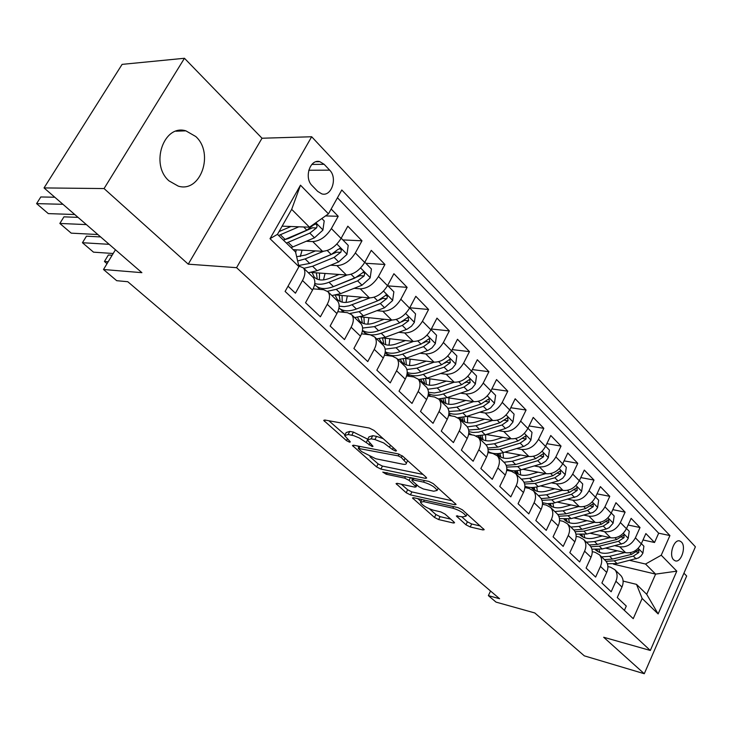 <?xml version="1.0" encoding="UTF-8"?>
<svg xmlns="http://www.w3.org/2000/svg" width="732" height="732" viewBox="0 0 732 732"><rect width="100%" height="100%" fill="white"/><g stroke="black" fill="none" stroke-linecap="round" stroke-linejoin="round"><path stroke-width="1.1" d="M395.609 451.077L396.47 450.83L395.975 450.153L374.015 430.416L369.349 428.064L324.761 420.012L323.681 420.378L346.446 440.609L349.548 442.174L350.326 441.945L349.805 441.25L344.589 435.604L348.158 434.506L353.712 435.659L359.284 437.937L372.195 446.557L373.018 446.31L367.363 439.969L371.124 438.825L374.903 439.529L383.724 442.942L392.398 449.457L395.609 451.077M195.792 136.536L185.873 130.836C163.666 123.873 149.84 164.636 169.065 180.914L178.269 186.129C200.568 193.184 214.503 153.336 195.792 136.536M681.446 542.037L679.891 541.021C674.044 538.551 668.499 555.185 673.641 559.834L675.142 560.803C681.007 563.256 686.524 546.749 681.446 542.037M465.955 524.798L470.209 526.958L482.9 529.931L484.218 529.703L462.414 509.847L458.031 507.624L413.644 497.714L412.473 497.952L434.479 517.442L438.642 519.555L453.346 523.005L454.581 522.785L454.005 522.008L444.965 514.029L440.719 511.869L433.381 510.195C426.646 508.026 422.327 505.391 420.442 502.271L423.618 501.621L452.824 508.182C459.733 510.369 464.134 513.041 466.019 516.216L462.56 516.874L456.347 515.978L465.955 524.798L467.4 521.824L471.664 523.984L480.412 526.015M104.063 188.563L188.252 264.17L262.019 138.229L184.464 58.276L104.063 188.563L44.039 187.923L141.889 272.67L103.496 269.504L116.708 280.695L127.771 281.71L499.59 598.73L488.372 595.619L496.022 602.107L534.799 612.958L584.328 655.854L644.279 673.724L686.671 576.011L683.935 573.183M188.252 264.17L236.573 267.674L650.327 650.464L603.68 637.261L644.279 673.724M425.402 478.353L426.665 478.042L426.024 477.145L402.701 456.192L398.126 453.877L353.556 445.193L352.449 445.514L376.559 466.888L380.896 469.084L425.402 478.353L426.015 477.136M433.252 483.642L456.1 504.467L454.81 504.732L410.405 494.878L406.159 492.728L396.039 483.596L397.192 483.33L414.888 487.146L416.096 486.872L409.069 480.357L404.695 478.142L386.267 474.254L382.772 472.094L428.778 481.382L433.252 483.642M44.039 187.923L122.107 64.37L184.464 58.276M643.007 539.987L654.536 542.494L645.871 533.564L641.287 543.821L635.403 537.828C631.652 544.553 626.418 547.536 619.693 546.777L615.072 545.733M628.111 525.018L640.024 527.534L631.121 518.357L626.436 528.714L620.388 522.557C616.573 529.355 611.284 532.402 604.522 531.688L599.819 530.663M612.794 509.646L625.11 512.153L615.96 502.719L611.174 513.187L604.943 506.846C601.054 513.727 595.711 516.838 588.921 516.17L584.136 515.163M597.028 493.844L609.774 496.333L600.359 486.624L595.464 497.211L589.059 490.687C585.097 497.65 579.698 500.825 572.863 500.212L567.995 499.224M580.796 477.584L593.991 480.064L584.31 470.072L579.305 480.768L572.708 474.062C568.673 481.098 563.219 484.346 556.347 483.788L551.388 482.827M564.079 460.867L577.758 463.319L567.785 453.035L562.67 463.85L555.872 456.933C551.754 464.061 546.246 467.373 539.347 466.879L534.296 465.945M546.85 443.665L561.041 446.081L550.766 435.494L545.532 446.419L538.532 439.301C534.333 446.502 528.76 449.896 521.834 449.466L516.682 448.56M529.09 425.96L543.821 428.321L533.235 417.414L527.882 428.458L520.662 421.12C516.371 428.412 510.744 431.88 503.781 431.523L498.538 430.645M510.771 407.724L526.079 410.03L515.172 398.775L509.682 409.947L502.243 402.38C497.861 409.764 492.169 413.315 485.179 413.022L479.826 412.18M491.867 388.93L507.788 391.163L496.534 379.56L490.916 390.851L483.239 383.046C478.765 390.522 473.018 394.155 465.991 393.944L460.529 393.148M472.35 369.568L488.921 371.71L477.31 359.741L471.545 371.161L463.63 363.099C459.055 370.667 453.245 374.391 446.2 374.262L440.609 373.512M452.184 349.603L469.45 351.635L457.473 339.273L451.562 350.82L443.382 342.503C438.706 350.171 432.832 353.977 425.759 353.931L420.049 353.236M431.331 329.016L449.347 330.901L436.977 318.136L430.91 329.821L422.465 321.22C417.679 328.988 411.741 332.895 404.65 332.941L398.803 332.301M409.755 307.769L428.586 309.49L415.803 296.304L409.572 308.117L400.834 299.232C395.948 307.092 389.936 311.1 382.827 311.246L376.843 310.679M388.033 285.883L407.129 287.365L393.908 273.722L387.512 285.672L378.481 276.486C373.466 284.446 367.4 288.564 360.272 288.82L354.132 288.317M365.817 263.282L384.94 264.481L371.261 250.371L364.692 262.459L355.34 252.943C350.207 261.013 344.067 265.24 336.93 265.606L330.626 265.194M342.851 239.913L361.983 240.801L347.819 226.197L341.066 238.431C335.86 246.556 329.684 250.847 322.528 251.296L293.166 249.658M288.033 286.194L295.435 293.203L302.49 280.53C305.336 275.067 305.628 270.858 303.368 267.903L298.784 265.963M312.683 276.943L313.296 277.529C315.584 280.493 315.318 284.693 312.5 290.128L305.528 302.737L320.396 316.8L327.25 304.283C330.013 298.885 330.242 294.694 327.936 291.711L323.663 289.726L313.159 288.838M336.903 300.404L337.525 301.008C339.849 304 339.648 308.181 336.912 313.552L330.141 326.014L344.488 339.584L351.15 327.222C353.84 321.888 354.004 317.706 351.653 314.705L347.361 312.656L337.809 311.704M360.29 323.068L360.922 323.672C363.282 326.692 363.145 330.864 360.483 336.171L353.895 348.478L367.766 361.59L374.244 349.374C376.852 344.095 376.971 339.941 374.583 336.912L370.264 334.808L361.562 333.819M382.9 344.973L383.531 345.586C385.938 348.633 385.846 352.778 383.266 358.021L376.852 370.191L390.257 382.863L396.561 370.785C399.105 365.57 399.16 361.434 396.744 358.387L392.416 356.228L384.483 355.221M404.759 366.156L405.4 366.778C407.834 369.834 407.797 373.961 405.281 379.149L399.041 391.172L412.006 403.433L418.155 391.492C420.616 386.34 420.625 382.223 418.182 379.158L413.836 376.962L406.599 375.946M425.914 386.652L426.555 387.274C429.016 390.348 429.025 394.457 426.591 399.59L420.507 411.466L433.051 423.325L439.035 411.53C441.442 406.434 441.405 402.344 438.925 399.26L434.579 397.019L427.973 396.021M446.392 406.498L447.042 407.12C449.521 410.213 449.576 414.294 447.206 419.372L441.277 431.111L453.419 442.595L459.257 430.938C461.599 425.896 461.517 421.824 459.019 418.731L454.663 416.453L448.634 415.474M466.229 425.713L466.879 426.344C469.386 429.446 469.477 433.5 467.172 438.523L461.389 450.125L473.156 461.252L478.847 449.732C481.125 444.745 481.006 440.691 478.481 437.59L474.126 435.275L468.617 434.332M485.444 444.342L486.103 444.974C488.628 448.085 488.766 452.12 486.515 457.079L480.869 468.553L492.27 479.332L497.833 467.94C500.048 463.008 499.892 458.982 497.357 455.871L492.993 453.529L487.969 452.614M504.083 462.395L504.741 463.036C507.285 466.147 507.459 470.154 505.263 475.068L499.755 486.414L510.817 496.863L516.234 485.6C518.402 480.723 518.201 476.724 515.648 473.604L511.293 471.234L506.709 470.356M522.154 479.908L522.822 480.549C525.375 483.669 525.585 487.658 523.444 492.517L518.073 503.726L528.797 513.873L534.095 502.728C536.199 497.906 535.97 493.926 533.408 490.806L529.044 488.409L524.871 487.576M539.694 496.909L540.362 497.55C542.934 500.67 543.171 504.632 541.085 509.435L535.833 520.525L546.246 530.371L551.425 519.354C553.474 514.578 553.218 510.634 550.638 507.514L546.282 505.089L542.476 504.293M556.732 513.407L557.391 514.056C559.971 517.176 560.245 521.111 558.214 525.869L553.081 536.84L563.183 546.392L568.242 535.495C570.255 530.773 569.963 526.848 567.373 523.728L563.027 521.285L559.568 520.534M573.275 529.437L573.934 530.087C576.523 533.207 576.825 537.114 574.84 541.817L569.825 552.669L579.643 561.947L584.593 551.178C586.552 546.502 586.231 542.604 583.633 539.484L579.287 537.023L576.148 536.318M589.342 545.011L590.01 545.66C592.609 548.78 592.938 552.669 590.999 557.317L586.094 568.05L595.628 577.072L600.469 566.412C602.381 561.783 602.043 557.912 599.435 554.792L595.098 552.312L592.261 551.654M604.971 560.154L605.639 560.794C608.237 563.914 608.594 567.776 606.7 572.387L601.896 583.001L611.174 591.767L615.914 581.226C617.781 576.642 617.415 572.799 614.807 569.679L610.479 567.19L607.908 566.577M641.287 543.821C637.572 550.519 632.357 553.474 625.65 552.697L605.602 548.131M626.436 528.714C622.658 535.485 617.387 538.505 610.644 537.773L590.001 533.216M611.174 513.187C607.313 520.031 601.997 523.115 595.207 522.428L573.952 517.89M595.464 497.211C591.538 504.138 586.158 507.285 579.341 506.654L557.436 502.143M579.305 480.768C575.297 487.777 569.862 490.989 563.018 490.413L540.417 485.947M562.67 463.85C558.58 470.932 553.09 474.217 546.209 473.705L522.886 469.285M545.532 446.419C541.36 453.593 535.815 456.951 528.897 456.493L504.806 452.147M527.882 428.458C523.618 435.714 518.018 439.154 511.064 438.761L486.158 434.506M509.682 409.947C505.336 417.295 499.672 420.808 492.691 420.488L466.915 416.343M490.916 390.851C486.478 398.29 480.75 401.895 473.741 401.648L447.042 397.632M429.016 394.923L428.238 394.804M471.545 371.161C467.016 378.691 461.224 382.369 454.188 382.205L426.491 378.353M409.362 375.974L406.699 375.598M451.562 350.82C446.923 358.451 441.076 362.221 434.012 362.148L405.208 358.479M430.91 329.821C426.17 337.543 420.26 341.414 413.168 341.423L383.129 337.974M409.572 308.117C404.723 315.94 398.748 319.902 391.638 320.012L360.181 316.828M315.263 285.16L314.495 285.105M387.512 285.672C382.552 293.596 376.504 297.668 369.385 297.878L336.272 294.996M364.692 262.459C359.604 270.483 353.501 274.665 346.355 274.985L311.182 272.46M312.088 185.599L317.688 191.381L321.778 193.87C331.477 197.054 337.809 177.949 329.675 170.153L324.148 164.316L319.866 161.69C310.112 158.505 303.78 177.858 312.088 185.599M236.573 267.674L311.676 136.756L695.4 546.804L650.327 650.464M654.536 542.494L658.672 533.189L669.917 535.568L341.798 189.991L328.458 213.863L309.49 227.195L282.122 226.161M669.917 535.568L661.243 555.213L676.798 571.161L658.132 613.928L642.147 598.465L633.226 618.668L285.105 291.437L298.949 266.658L270.017 238.687L300.495 185.187L328.458 213.863M325.53 215.922L338.211 216.288L331.376 228.576C326.124 236.756 319.921 241.084 312.765 241.578L306.287 241.267M624.378 610.36L626.29 606.059L617.268 597.532L621.962 587.037C623.82 582.471 623.444 578.637 620.827 575.526L620.16 574.876M361.983 240.801L355.34 252.943M384.94 264.481L378.481 276.486M407.129 287.365L400.834 299.232M428.586 309.49L422.465 321.22M449.347 330.901L443.382 342.503M469.45 351.635L463.63 363.099M488.921 371.71L483.239 383.046M507.788 391.163L502.243 402.38M526.079 410.03L520.662 421.12M543.821 428.321L538.532 439.301M561.041 446.081L555.872 456.933M577.758 463.319L572.708 474.062M593.991 480.064L589.059 490.687M609.774 496.333L604.943 506.846M625.11 512.153L620.388 522.557M640.024 527.534L635.403 537.828M658.672 533.189L337.452 197.768M338.211 216.288L331.166 209.023M613.508 564.152L655.616 574.117L645.551 564.033L629.904 560.401M309.49 227.195L291.675 209.343L277.465 234.35L295.563 251.991L298.949 266.658M262.019 138.229L311.676 136.756M490.55 591.026L488.372 595.619M115.446 249.768L103.496 269.504M623.115 581.089L636.511 584.374L646.704 594.311L655.616 574.117L676.798 571.161M428.604 394.859L430.151 396.351M448.835 414.376L450.244 415.739M468.736 433.573L469.715 434.515M488.024 452.184L488.601 452.733M642.147 598.465L636.511 584.374M645.551 564.033L661.243 555.213M291.675 209.343L300.495 185.187M277.465 234.35L270.017 238.687M658.132 613.928L646.704 594.311M383.239 438.697L376.541 436.373L374.903 439.529M367.922 438.889L368.992 436.839L372.762 435.677L376.541 436.373M367.592 439.136L353.437 432.09L351.808 435.192M345.138 434.561L346.209 432.53L349.777 431.413L353.437 432.09M328.878 420.763L344.854 434.753M369.971 456.759L378.105 463.887L382.443 466.083L423.005 474.428M357.683 445.989L358.927 447.087M401.328 457.473L398.144 455.862L358.241 448.405L361.663 451.617L375.754 458.754L402.481 464.134C405.162 464.637 406.48 464.289 406.416 463.072L401.328 457.473L402.197 455.78M452.367 500.816L411.896 491.922L410.405 494.878M401.31 484.218L407.651 489.772L411.896 491.922M412.491 478.993L410.972 477.648M433.728 491.218L437.114 490.44C435.119 487.082 430.599 484.3 423.544 482.123L413.095 479.918L411.878 480.21L412.528 481.089L418.914 486.743L423.288 488.958L433.728 491.218M437.114 490.44L438.267 488.143M461.608 516.655L467.4 521.824M429.428 508.85L435.915 514.541L440.078 516.646L450.738 519.125M417.762 498.629L420.891 501.374M290.979 226.49L279.038 231.587M54.79 197.228L40.809 196.963L36.6 203.624L62.952 204.301M298.876 226.792L278.618 235.475M321.824 218.52L324.203 220.945L322.894 230.15L314.495 237.79L291.098 247.645M74.756 214.522L48.303 213.607L36.6 203.624M286.386 243.042L309.81 233.115L316.471 227.963L317.102 226.298L316.434 224.45L315.684 224.01L313.497 224.971L306.827 230.141L283.385 240.123M316.471 227.963L312.491 227.808L288.765 238.385L283.86 239.95M315.465 250.902L305.692 254.974L296.661 256.749M78.031 217.367L63.949 216.846L59.841 223.452L86.385 224.596M323.462 251.296L305.107 258.927L297.631 260.967M341.185 238.22L348.231 245.394L346.941 254.434L338.66 261.919L317.157 270.694L308.373 272.762M97.859 234.533L71.224 233.151L59.841 223.452M300.276 256.566L302.087 250.161M303.817 268.342L312.601 266.247L334.131 257.399L340.92 252.092L341.286 250.06L340.261 248.624L337.845 249.493L331.257 254.526L309.709 263.428L298.674 265.487M340.709 252.375L336.729 252.156L309.471 263.52M295.71 252.622L296.204 249.832M339.117 274.463L329.528 278.325C322.675 280.914 317.578 280.466 314.229 277.007L312.116 272.524M100.641 236.939L86.468 236.18L82.442 242.722L109.169 244.323M347.078 275.012L328.997 282.259C323.443 284.437 318.704 284.83 314.778 283.449M364.801 262.248L371.435 269.001L370.163 277.895L362.001 285.215L340.645 293.633L331.898 295.554M113.186 253.501L93.513 252.165L82.442 242.722M323.498 279.908L325.054 273.457M327.506 291.281L336.244 289.332L357.628 280.85L364.133 275.946L364.701 273.695L363.475 272.203L354.855 278.078L333.444 286.605C325.228 289.662 319.106 289.113 315.071 284.958L314.614 284.519M317.112 286.697L319.93 289.405M316.37 272.835L317.276 279.167M364.133 275.946L360.153 275.662L334.451 286.203M319.372 279.789L319.527 273.054M361.992 297.238L352.568 300.898C345.76 303.368 340.655 302.847 337.26 299.342L335.165 295.216M112.124 255.248L108.363 254.992L104.438 261.48L108.18 261.763M369.916 297.915L349.054 305.82L344.241 306.635L339.136 306.177M387.621 285.471L393.871 291.821L392.608 300.559L384.565 307.742L363.356 315.812L354.645 317.597M346.016 302.426L347.325 295.957M350.097 313.461L359.092 311.649L380.338 303.515L386.954 298.455L387.329 296.533L386.157 295.078L377.648 300.834L356.393 309.014C348.935 311.722 343.116 311.384 338.943 308.007M340.005 308.812L344.452 312.363M339.126 295.243L340.206 301.493M342.173 302.142L342.1 295.499M386.761 298.729L382.781 298.382L378.673 300.385M104.438 261.48L107.018 263.685M384.108 319.253L374.848 322.73C368.086 325.09 362.981 324.505 359.54 320.964L357.555 317.359M392.013 320.04L374.427 326.628L362.587 328.046M409.682 307.916L415.556 313.891L414.321 322.483L411.476 326.207L407.038 329.254L385.316 337.26L376.651 338.916M367.839 324.166L368.91 317.706M362.45 330.599L362.825 331.029C366.97 335.283 373.091 336.025 381.198 333.243L402.289 325.438L408.639 320.753L408.09 317.194L399.69 322.839L378.59 330.69C372.03 333.014 366.668 332.923 362.477 330.416M361.16 316.919L362.386 323.077M364.252 323.764L363.978 317.212M408.639 320.753L404.668 320.36L401.712 321.879M405.519 340.545L396.405 343.857C389.689 346.117 384.584 345.458 381.107 341.881L379.249 338.76M413.406 341.451L396.039 347.727L385.16 349.146M431.011 329.62L436.547 335.247L435.32 343.692L431.953 347.892L428.147 350.335L406.58 358.021L397.952 359.558M388.39 355.725L385.334 352.751M389.003 345.184L389.845 338.742M385.142 352.586C389.387 356.091 395.207 356.612 402.591 354.132L423.526 346.639L429.803 342.064L429.309 338.596L421.019 344.132L400.065 351.662C394.255 353.675 389.305 353.739 385.224 351.863M382.497 338.147L383.861 343.976M385.636 344.671L385.169 338.211M429.803 342.064L425.841 341.615L423.608 342.841M426.253 361.16L417.277 364.307C410.606 366.476 405.51 365.753 402.005 362.148L400.294 359.467M434.122 362.157L416.956 368.159L406.882 369.532M451.662 350.619L456.86 355.917L455.652 364.225L452.349 368.361L448.579 370.749L427.168 378.133L418.585 379.551M409.829 376.404L407.093 373.741M409.517 365.515L410.158 359.11M407.12 373.549C411.357 376.248 416.755 376.513 423.306 374.354L444.095 367.171L450.29 362.697L449.841 359.302L441.661 364.737L420.854 371.966C415.657 373.723 411.11 373.887 407.202 372.478M403.204 359L404.668 364.216M406.352 364.92L405.72 358.543M450.29 362.697L446.337 362.194L444.699 363.173M446.337 381.116L437.498 384.117C430.873 386.194 425.786 385.416 422.245 381.784L420.708 379.505M446.2 374.262L454.188 382.205L437.224 387.942L427.79 389.259M471.646 370.959L476.532 375.937L475.343 384.108L472.094 388.189L468.37 390.513L447.115 397.613L438.596 398.922M430.791 396.451L428.321 394.228M429.428 385.197L429.867 378.819M428.385 393.651C432.521 395.738 437.516 395.838 443.372 393.953L464.006 387.045L470.136 382.671L469.724 379.359L461.654 384.693L440.024 391.949L434.341 392.965L428.421 392.325M423.325 379.158L424.835 383.824M426.436 384.538L425.621 378.618M470.136 382.671L466.192 382.122L465.25 382.754M465.808 400.459L457.097 403.323C450.519 405.308 445.44 404.476 441.872 400.825L440.508 398.913M473.631 401.63L456.86 407.12L447.92 408.355M491.007 390.659L495.601 395.335L494.429 403.378L490.66 407.88L487.549 409.673L466.449 416.49L457.839 417.697M451.406 415.922L448.872 414.092M448.753 404.265L449 397.933M448.954 412.985C452.925 414.614 457.546 414.605 462.825 412.949L483.303 406.315L489.36 402.033L488.994 398.794L481.016 404.027L460.52 410.698L448.899 411.494M442.86 398.666L444.388 402.829M445.916 403.552L444.955 398.235M484.685 419.207L476.102 421.943C469.569 423.846 464.5 422.959 460.913 419.29L459.742 417.725M492.49 420.461L475.901 425.722L467.309 426.875M509.774 409.755L514.093 414.147L512.931 422.071L509.225 426.5L505.501 428.476L485.206 434.808L476.075 435.86M472.012 434.918L468.791 433.161M467.51 422.739L467.583 416.453M468.846 431.633L473.055 432.493L478.719 432.118L502.015 424.99L507.999 420.79L507.669 417.633L499.8 422.776L479.451 429.19L468.663 430.032M461.846 417.542L463.347 421.266M464.82 421.989L463.759 417.213M503.003 437.388L494.539 439.996C488.043 441.826 482.992 440.893 479.387 437.205L478.408 435.961M510.78 438.715L494.374 443.757L485.947 444.827M527.973 428.266L532.018 432.392L530.883 440.188L528.33 443.61L524.176 446.273L503.396 452.577C497.412 454.298 492.307 453.932 488.098 451.479M485.728 440.655L485.6 434.68M488.07 449.658L499.983 449.238L520.159 443.107L526.079 438.999L525.777 435.897L518.009 440.957L497.815 447.124L487.75 447.975M480.302 435.842L481.757 439.154M483.166 439.877L482.04 435.586M520.781 455.03L512.427 457.527C505.986 459.284 500.953 458.305 497.321 454.599L496.543 453.657M528.531 456.429L512.299 461.261L503.918 462.24M545.624 446.227L549.421 450.098L548.295 457.775L545.788 461.151L541.68 463.759L521.065 469.825C515.621 471.353 510.872 471.124 506.8 469.139M503.424 458.049L503.085 452.669M506.654 467.089L517.744 466.586L537.764 460.684L543.62 456.658L543.354 453.63L535.678 458.598L515.639 464.527L506.178 465.369M498.236 453.584L499.627 456.521M500.981 457.235L499.828 453.392M538.038 472.158L529.794 474.546C523.407 476.23 518.384 475.214 514.742 471.499L514.175 470.832M545.761 473.622L529.703 478.261L521.376 479.149M509.17 470.822L508.822 469.971M562.752 463.658L566.321 467.281L565.205 474.858L562.734 478.188L558.672 480.732L538.212 486.57C533.253 487.933 528.815 487.805 524.917 486.185M520.626 474.922L520.123 470.081M524.624 483.989L534.991 483.431L554.856 477.749L560.648 473.796L560.41 470.832L552.834 475.727L532.951 481.436L523.975 482.242M515.676 470.786L516.993 473.384M518.283 474.098L517.14 470.649M554.81 488.793L546.676 491.081C540.326 492.7 535.321 491.639 531.661 487.915L531.304 487.512M562.505 490.312L546.603 494.768L538.331 495.582M526.445 487.887L525.841 486.542M579.387 480.585L582.727 483.98L581.629 491.437L579.689 494.237L576.999 496.388L552.98 503.296L547.463 503.689L542.467 502.674M537.343 491.318L536.73 486.945M542.009 500.368L551.745 499.791L571.463 494.32L577.191 490.449L576.981 487.549L569.496 492.352L549.759 497.852L541.177 498.611M532.631 487.494L533.857 489.772M535.11 490.477L533.976 487.402M571.106 504.952L563.073 507.148C556.768 508.703 551.782 507.605 548.122 503.872L547.975 503.717M578.765 506.535L563.036 510.808L554.81 511.549M543.281 504.458L542.485 502.884M595.546 497.028L598.675 500.203L597.587 507.56L595.683 510.314L593.021 512.427L571.079 518.659L559.477 518.649M553.602 507.249L552.916 503.305M558.818 516.27L568.032 515.694L587.595 510.424L593.259 506.626L593.076 503.781L585.682 508.511L566.101 513.809L557.784 514.523M549.128 503.717L550.263 505.702M551.461 506.398L550.373 503.653M586.945 520.662L579.012 522.767C572.799 524.249 567.858 523.151 564.18 519.464L565.067 520.324M594.576 522.3L579.003 526.409L570.832 527.077M611.257 513.004L614.166 515.968L613.096 523.224L609.161 527.681L606.206 528.998L586.826 534.04L575.947 534.131M569.423 522.74L568.682 519.18M575.087 531.716L583.862 531.148L603.269 526.079L608.878 522.355L608.722 519.564L601.411 524.222L581.986 529.318L573.824 529.977M565.186 519.482L566.202 521.193M567.364 521.879L566.321 519.446M602.354 535.943L594.521 537.965C588.501 539.356 583.642 538.304 579.954 534.781L580.641 535.421M609.948 537.617L594.53 541.57L586.414 542.174M626.519 528.541L629.246 531.313L628.184 538.459L626.345 541.149L623.737 543.19L602.143 549L591.913 549.165M584.813 537.8L584.054 534.598M590.834 546.722L599.261 546.191L618.522 541.296L624.067 537.645L623.929 534.909L616.71 539.493L597.44 544.407L589.324 544.992M580.815 534.808L581.72 536.254M582.837 536.94L581.858 534.79M617.341 550.803L609.6 552.742C603.763 554.06 599.005 553.044 595.317 549.686M624.908 552.532L609.646 556.329L601.576 556.86M641.369 543.647L643.904 546.228L642.861 553.273L641.049 555.936L638.478 557.949L617.049 563.558L607.386 563.768M599.801 552.45L599.032 549.576M606.078 561.316L614.249 560.822L633.354 556.11L638.844 552.514L638.725 549.842L631.597 554.353L612.464 559.083L604.403 559.605M596.04 549.714L596.818 550.922M597.907 551.589L596.992 549.714M625.65 552.697L619.693 546.777M610.644 537.773L604.522 531.688M595.207 522.428L588.921 516.17M579.341 506.654L572.863 500.212M563.018 490.413L556.347 483.788M546.209 473.705L539.347 466.879M528.897 456.493L521.834 449.466M511.064 438.761L503.781 431.523M492.691 420.488L485.179 413.022M473.741 401.648L465.991 393.944M434.012 362.148L425.759 353.931M413.168 341.423L404.65 332.941M391.638 320.012L382.827 311.246M369.385 297.878L360.272 288.82M346.355 274.985L336.93 265.606M322.528 251.296L312.765 241.578M312.5 290.128L302.49 280.53M621.962 587.037L615.914 581.226M606.7 572.387L600.469 566.412M590.999 557.317L584.593 551.178M574.84 541.817L568.242 535.495M558.214 525.869L551.425 519.354M541.085 509.435L534.095 502.728M523.444 492.517L516.234 485.6M505.263 475.068L497.833 467.94M486.515 457.079L478.847 449.732M467.172 438.523L459.257 430.938M447.206 419.372L439.035 411.53M426.591 399.59L418.155 391.492M405.281 379.149L396.561 370.785M383.266 358.021L374.244 349.374M360.483 336.171L351.15 327.222M336.912 313.552L327.25 304.283M341.066 238.431L331.376 228.576M311.841 164.425L324.148 164.316M308.767 170.254L329.675 170.153M390.485 445.212L389.598 446.95M372.762 435.677L371.124 438.825M369.898 443.317L369.047 444.955M367.418 440.216L366.238 442.476M349.777 431.413L348.158 434.506M347.27 439.035L346.446 440.609M325.173 420.086L324.468 421.422M393.285 447.728L392.398 449.457M382.443 466.083L380.896 469.084M378.105 463.887L376.559 466.888M353.831 445.239L353.181 446.483M399.032 454.124L398.144 455.862M359.934 446.438L359.028 448.176M405.107 458.351L404.229 460.071M455.396 503.534L454.81 504.732M407.651 489.772L406.159 492.728M397.266 483.34L396.689 484.465M416.27 484.401L415.456 486.002M410.496 477.548L409.069 480.357M405.528 476.505L404.695 478.142M387.091 472.634L386.267 474.254M424.386 480.457L423.544 482.123M413.928 478.261L413.095 479.918M457.445 515.703L456.924 516.774M453.593 506.636L452.824 508.182M424.377 500.112L423.618 501.621M453.886 521.898L453.346 523.005M440.078 516.646L438.642 519.555M435.915 514.541L434.479 517.442M413.644 497.714L413.104 498.785M483.468 528.76L482.9 529.931M471.664 523.984L470.209 526.958M322.922 229.921L315.821 222.748M285.141 239.428L280.374 234.78M292.846 246.958L288.133 242.356M306.827 230.141L303.661 226.975M314.495 237.79L309.81 233.115M346.968 254.214L336.903 244.04M309.709 263.428L305.107 258.927M317.157 270.694L312.601 266.247M331.257 254.526L327.25 250.527M338.66 261.919L334.131 257.399M370.2 277.666L360.611 267.985M333.444 286.605L328.997 282.259M340.645 293.633L336.244 289.332M354.855 278.078L351.067 274.299M362.001 285.215L357.628 280.85M392.645 300.34L383.513 291.126M356.393 309.014L352.092 304.814M363.356 315.812L359.092 311.649M377.648 300.834L374.07 297.265M384.565 307.742L380.338 303.515M414.349 322.263L405.656 313.488M378.59 330.69L374.427 326.628M385.316 337.26L381.198 333.243M399.69 322.839L396.314 319.472M406.379 329.519L402.289 325.438M435.357 343.482L427.067 335.11M400.065 351.662L396.039 347.727M406.58 358.021L402.591 354.132M421.019 344.132L417.826 340.947M427.488 350.591L423.526 346.639M455.688 364.014L447.792 356.045M420.854 371.966L416.956 368.159M427.168 378.133L423.306 374.354M441.661 364.737L438.642 361.727M447.929 370.996L444.095 367.171M475.379 383.907L467.849 376.303M441.003 391.638L437.224 387.942M447.115 397.613L443.372 393.953M461.654 384.693L458.799 381.857M467.721 390.751L464.006 387.045M494.457 403.176L487.283 395.93M460.52 410.698L456.86 407.12M466.449 416.49L462.825 412.949M481.016 404.027L478.335 401.346M486.899 409.902L483.303 406.315M485.444 401.447L489.36 402.033M512.958 421.87L506.114 414.953M479.451 429.19L475.901 425.722M485.206 434.808L481.683 431.368M499.8 422.776L497.257 420.241M505.501 428.476L502.015 424.99M504.238 420.195L507.999 420.79M530.91 439.996L524.377 433.399M497.815 447.124L494.374 443.757M503.396 452.577L499.983 449.238M518.009 440.957L515.612 438.569M523.545 446.483L520.159 443.107M522.465 438.386L526.079 438.999M548.323 457.582L542.092 451.296M515.639 464.527L512.299 461.261M521.065 469.825L517.744 466.586M535.678 458.598L533.418 456.338M541.049 463.96L537.764 460.684M540.152 456.036L543.62 456.658M565.232 474.665L559.285 468.663M532.951 481.436L529.703 478.261M538.212 486.57L534.991 483.431M552.834 475.727L550.702 473.595M558.049 480.933L554.856 477.749M557.308 473.174L560.648 473.796M581.656 491.254L575.983 485.526M549.759 497.852L546.603 494.768M554.874 502.847L551.745 499.791M569.496 492.352L567.483 490.349M574.565 497.412L571.463 494.32M573.97 489.818L577.191 490.449M597.614 507.368L592.197 501.905M566.101 513.809L563.036 510.808M571.079 518.659L568.032 515.694M585.682 508.511L583.788 506.617M590.605 513.434L587.595 510.424M590.157 505.995L593.259 506.626M613.132 523.041L607.963 517.817M581.986 529.318L579.003 526.409M586.826 534.04L583.862 531.148M601.411 524.222L599.627 522.438M606.206 528.998L603.269 526.079M605.876 521.715L608.878 522.355M628.212 538.276L623.28 533.289M597.44 544.407L594.53 541.57M602.143 549L599.261 546.191M616.71 539.493L615.026 537.819M621.367 544.141L618.522 541.296M621.175 537.014L624.067 537.645M642.888 553.099L638.176 548.341M612.464 559.083L609.646 556.329M617.049 563.558L614.249 560.822M631.597 554.353L630.014 552.77M636.126 558.873L633.354 556.11M636.044 551.882L638.844 552.514M176 131.202L185.873 130.836M679.259 540.884L679.891 541.021M313.296 277.529L303.368 267.903M337.525 301.008L327.936 291.711M360.922 323.672L351.653 314.705M383.531 345.586L374.583 336.912M405.4 366.778L396.744 358.387M426.555 387.274L418.182 379.158M447.042 407.12L438.925 399.26M466.879 426.344L459.019 418.731M486.103 444.974L478.481 437.59M504.741 463.036L497.357 455.871M522.822 480.549L515.648 473.604M540.362 497.55L533.408 490.806M557.391 514.056L550.638 507.514M573.934 530.087L567.373 523.728M590.01 545.66L583.633 539.484M605.639 560.794L599.435 554.792M620.827 575.526L614.807 569.679M316.059 161.735L319.866 161.69M359.33 446.319L358.36 448.185M407.651 460.638L406.416 463.072M417.011 485.06L416.096 486.872M412.967 478.06L412.025 479.918M467.08 514.038L466.019 516.216M421.815 499.535L420.781 501.585M315.025 223.983L315.684 224.01M339.401 248.496L339.996 248.523M318.932 288.683L319.664 289.387M314.229 277.007L315.108 277.858M362.944 272.167L363.475 272.203M341.798 310.743L343.363 312.253M337.26 299.342L338.147 300.212M385.682 295.033L386.157 295.078M363.914 332.09L366.265 334.35M359.54 320.964L360.437 321.833M381.107 341.881L382.022 342.768M402.005 362.148L402.92 363.035M422.245 381.784L423.169 382.68M441.872 400.825L442.805 401.722M460.913 419.29L461.846 420.195M479.387 437.205L480.329 438.12M497.321 454.599L498.263 455.524M514.742 471.499L515.685 472.424M531.661 487.915L532.612 488.839M548.122 503.872L549.073 504.806"/></g></svg>
